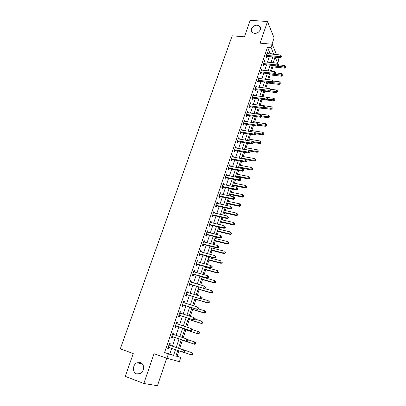 <?xml version="1.0" encoding="UTF-8"?>
<svg xmlns="http://www.w3.org/2000/svg" width="406" height="406" viewBox="0 0 406 406"><rect width="100%" height="100%" fill="white"/><g stroke="black" fill="none" stroke-linecap="round" stroke-linejoin="round"><path stroke-width="0.61" d="M140.456 362.624C144.754 363.923 144.587 371.774 140.166 373.647L136.568 373.85C132.204 372.459 132.564 364.512 137.025 362.781L140.456 362.624M257.297 25.238L259.251 25.893C262.641 27.958 258.845 33.916 254.486 33.353L252.644 32.754C249.132 30.739 252.887 24.7 257.297 25.238M175.996 355.844L180.817 357.468L179.437 361.675L166.917 358.29L168.394 353.885L173.575 355.377L175.473 349.678M271.979 44.213L274.096 37.9L267.488 21.548L250.203 20.3L244.407 36.824L232.191 35.784L120.293 348.861L133.264 353.555L125.261 376.372L143.831 383.497L157.467 385.7L166.688 358.209M277.684 57.434L278.744 59.981L277.699 63.143L275.187 57.19M274.212 62.905L277.699 63.143M177.138 356.179L178.899 350.86M179.68 348.5L182.441 340.167M183.218 337.812L185.857 329.834M186.78 327.053L189.247 319.598M190.307 316.396L192.601 309.458M193.799 305.84L195.931 299.41M197.26 295.385L199.224 289.453M200.686 285.032L202.492 279.582M203.223 277.369L203.32 277.08M204.081 274.776L205.73 269.802M206.466 267.574L206.679 266.935M207.446 264.616L208.938 260.114M209.679 257.866L210.003 256.886M210.78 254.547L212.115 250.507M212.866 248.244L213.297 246.934M214.079 244.574L215.266 240.986M216.022 238.708L216.565 237.068M217.352 234.693L218.387 231.552M219.149 229.258L219.798 227.299M220.59 224.904L221.483 222.199M222.249 219.89L223.006 217.611M223.802 215.2L224.554 212.927M225.325 210.602L226.178 208.019M226.984 205.588L227.593 203.741M228.37 201.401L229.329 198.509M230.136 196.068L230.608 194.631M231.39 192.277L232.445 189.084M233.257 186.628L233.597 185.598M234.384 183.228L235.536 179.746M236.358 177.275L236.561 176.646M237.353 174.26L238.601 170.49M240.296 165.374L241.636 161.319M243.209 156.559L244.645 152.225M246.102 147.82L247.63 143.211M248.969 139.156L250.583 134.279M251.816 130.565L253.517 125.424M254.633 122.044L256.419 116.649M257.429 113.599L259.302 107.945M260.205 105.22L262.129 99.409M263.017 96.724L264.849 91.177M265.849 88.163L267.554 83.017M268.66 79.672L270.234 74.927M271.447 71.253L272.888 66.899M274.248 62.788L273.634 61.357M270.208 53.973L267.518 47.177L164.572 352.54L169.815 354.057L171.713 348.373M172.443 346.186L175.326 337.584M176.052 335.417L178.894 326.916M179.625 324.729L182.426 316.355M183.167 314.148L185.928 305.891M186.674 303.663L189.394 295.527M190.145 293.279L192.83 285.261M193.586 282.992L196.23 275.09M196.996 272.802L199.605 265.017M200.376 262.707L202.944 255.034M203.721 252.705L206.253 245.143M207.035 242.798L209.532 235.343M210.323 232.978L212.78 225.629M213.576 223.249L215.997 216.007M216.799 213.612L219.189 206.471M219.996 204.061L222.351 197.022M223.163 194.596L225.482 187.653M226.304 185.212L228.588 178.376M229.41 175.915L231.669 169.175M232.496 166.704L234.719 160.055M235.551 157.569L237.743 151.017M238.581 148.515L240.738 142.059M241.58 139.542L243.712 133.178M244.554 130.651L246.655 124.378M247.508 121.836L249.573 115.649M250.431 113.096L252.471 106.996M253.329 104.428L255.338 98.419M256.201 95.841L258.186 89.914M259.053 87.326L261.007 81.479M261.875 78.881L263.804 73.121M264.676 70.507L266.58 64.828M267.458 62.204L269.33 56.612M267.742 53.734L267.315 52.516L265.996 56.439L266.473 57.51L266.828 56.444M264.981 61.951L264.56 60.712L263.225 64.676L263.712 65.721L264.073 64.65M262.2 70.238L261.779 68.984L260.434 72.978L260.931 74.009L261.297 72.923M259.393 78.591L258.972 77.323L257.617 81.352L258.125 82.362L258.49 81.271M256.562 87.016L256.145 85.732L254.78 89.797L255.298 90.787L255.663 89.685M253.704 95.517L253.293 94.217L251.913 98.313L252.441 99.282L252.816 98.171M250.827 104.088L250.416 102.774L249.025 106.905L249.563 107.854L249.939 106.732M247.924 112.736L247.513 111.401L246.112 115.573L246.66 116.497L247.041 115.37M244.996 121.455L245.138 121.024L244.585 120.105L243.169 124.312L243.732 125.215L244.113 124.079M242.042 130.255L242.199 129.778L241.631 128.89L240.205 133.127L240.778 134.01L241.164 132.863M239.058 139.126L239.23 138.613L238.652 137.746L237.216 142.024L237.799 142.882L238.185 141.724M236.053 148.078L236.236 147.53L235.647 146.683L234.196 150.996L234.79 151.834L235.186 150.667M233.019 157.112L233.217 156.518L232.618 155.696L231.151 160.05L231.76 160.862L232.156 159.685M232.191 159.573L232.283 159.299M229.958 166.227L230.172 165.592L229.557 164.79L228.081 169.185L228.7 169.972L229.101 168.784M229.136 168.673L229.223 168.414M226.868 175.417L227.096 174.742L226.472 173.966L224.98 178.396L225.614 179.163L226.015 177.96M226.051 177.858L226.137 177.605M223.752 184.694L223.995 183.974L223.361 183.223L221.854 187.694L222.498 188.435L222.904 187.222M220.61 194.053L220.869 193.292L220.219 192.566L218.702 197.077L219.357 197.793L219.768 196.57M217.438 203.497L217.712 202.69L217.048 201.99L215.515 206.542L216.185 207.233L216.601 205.999M214.236 213.028L214.525 212.176L213.85 211.501L212.302 216.093L212.983 216.758L213.404 215.515M211.008 222.645L211.308 221.747L210.623 221.097L209.06 225.736L209.755 226.37L210.176 225.117M207.745 232.354L208.065 231.405L207.364 230.786L205.791 235.465L206.497 236.074L206.923 234.805M204.457 242.149L204.791 241.149L204.076 240.56L202.487 245.28L203.208 245.863L203.639 244.585M201.137 252.03L201.488 250.989L200.762 250.421L199.158 255.191L199.889 255.739L200.325 254.45M197.788 262.007L198.153 260.916L197.412 260.378L195.793 265.194L196.54 265.712L196.981 264.413M194.403 272.081L194.789 270.934L194.032 270.432L192.398 275.288L193.16 275.781L193.601 274.461M190.987 282.246L191.393 281.048L190.622 280.571L188.973 285.474L189.749 285.936L190.196 284.611M187.542 292.508L187.963 291.259L187.176 290.813L185.512 295.761L186.303 296.192L186.755 294.852M184.065 302.866L184.502 301.562L183.7 301.15L182.02 306.144L182.827 306.545L183.284 305.19M180.553 313.32L181.005 311.965L180.193 311.585L178.493 316.629L179.32 316.995L179.777 315.629M177.016 323.841L177.478 322.471L176.651 322.115L174.935 327.211L175.773 327.546L176.24 326.165M173.453 334.458L173.92 333.072L173.073 332.753L171.342 337.893L172.195 338.198L172.667 336.802M169.855 345.176L170.322 343.775L169.459 343.491L167.714 348.683L168.586 348.952L169.058 347.546M166.917 358.29L154.011 353.697L143.831 383.497M164.572 352.54L168.394 353.885M267.518 47.177L271.096 47.502L272.198 44.229L276.501 54.587M267.488 21.548L260.109 43.153L272.198 44.229M177.777 350.474L175.925 356.057L180.817 357.468M275.019 57.17L273.157 62.793M272.284 65.432L270.391 71.136M269.518 73.76L267.6 79.546M266.737 82.159L264.788 88.031M263.925 90.634L261.951 96.587M261.094 99.181L259.089 105.22M258.236 107.798L256.206 113.924M255.354 116.492L253.293 122.708M252.446 125.261L250.355 131.569M249.512 134.107L247.391 140.506M246.554 143.034L244.402 149.525M243.57 152.037L241.387 158.619M240.555 161.121L238.342 167.8M237.52 170.287L235.272 177.062M234.45 179.533L232.171 186.405M231.359 188.861L229.045 195.834M228.238 198.275L225.893 205.35M225.086 207.776L222.706 214.952M221.909 217.362L219.494 224.645M218.702 227.035L216.251 234.424M215.464 236.799L212.977 244.295M212.196 246.655L209.674 254.257M208.902 256.597L206.344 264.316M205.573 266.635L202.975 274.466M202.213 276.77L199.579 284.713M198.823 286.996L196.149 295.06M195.398 297.324L192.688 305.5M191.942 307.743L189.191 316.046M188.455 318.268L185.664 326.688M184.933 328.89L182.096 337.437M181.375 339.619L178.508 348.272M273.735 54.318L271.096 47.502M176.204 347.48L179.076 338.843M179.802 336.67L182.639 328.139M183.37 325.947L186.166 317.543M186.902 315.325L189.658 307.043M190.404 304.804L193.119 296.639M193.87 294.38L196.545 286.337M197.301 284.058L199.94 276.131M200.706 273.837L203.304 266.021M204.076 263.707L206.639 256.003M207.415 253.669L209.938 246.077M210.724 243.727L213.211 236.246M213.998 233.876L216.454 226.502M217.246 224.117L219.666 216.85M220.463 214.444L222.848 207.278M223.65 204.863L226 197.798M226.812 195.362L229.126 188.404M229.943 185.953L232.227 179.092M233.044 176.625L235.297 169.865M236.119 167.384L238.337 160.715M239.17 158.223L241.357 151.651M242.189 149.139L244.346 142.663M245.183 140.141L247.31 133.757M248.152 131.219L250.248 124.926M251.096 122.379L253.156 116.172M254.009 113.609L256.044 107.494M256.902 104.921L258.906 98.891M259.769 96.303L261.748 90.36M262.611 87.762L264.56 81.9M265.428 79.292L267.351 73.516M268.219 70.898L270.117 65.204M270.99 62.57L272.857 56.957M270.315 53.663L273.842 54.003M169.815 354.057L173.575 355.377M266.981 53.511L267.787 53.592M264.23 61.687L265.042 61.773M261.459 69.933L262.271 70.02M258.663 78.246L259.475 78.343M255.841 86.63L256.658 86.732M252.999 95.09L253.816 95.197M250.132 103.616L250.949 103.728M247.239 112.223L248.056 112.34M244.321 120.897L245.138 121.024M241.377 129.651L242.199 129.778M238.408 138.482L239.23 138.613M235.409 147.388L236.236 147.53M232.389 156.371L233.217 156.518M229.339 165.435L230.172 165.592M226.264 174.58L227.096 174.742M223.163 183.806L223.995 183.974M220.032 193.114L220.869 193.292M216.875 202.508L217.712 202.69M213.688 211.983L214.525 212.176M210.47 221.549L211.308 221.747M207.222 231.202L208.065 231.405M203.949 240.941L204.791 241.149M200.645 250.766L201.488 250.989M197.306 260.688L198.153 260.916M193.941 270.7L194.789 270.934M190.541 280.805L191.393 281.048M187.11 291.006L187.963 291.259M183.649 301.303L184.502 301.562M180.152 311.696L181.005 311.965M176.625 322.191L177.478 322.471M173.063 332.783L173.92 333.072M167.724 348.652L168.586 348.952M266.737 55.328L267.214 56.398L280.272 57.693L279.83 56.612L266.356 55.373M281.074 56.535L281.246 56.967L281.465 56.307L281.292 55.871L281.074 56.535L279.83 56.612L280.379 54.957L266.96 53.577M267.214 56.398L266.077 56.627M280.272 57.693L281.246 56.967M281.292 55.871L280.379 54.957M271.832 66.787L284.545 68.137L284.129 67.122L284.657 65.503L278.648 64.879M272.142 65.853L285.332 67.041L285.499 67.447L285.545 66.391L285.332 67.041M284.657 65.503L285.545 66.391M285.499 67.447L284.545 68.137M263.971 63.554L264.458 64.605L277.547 65.985L277.095 64.93L263.59 63.6M278.343 64.843L278.521 65.27L278.562 64.178L278.343 64.843L277.095 64.93L277.643 63.26L264.199 61.788M264.458 64.605L263.301 64.833M277.547 65.985L278.521 65.27M278.562 64.178L277.643 63.26M261.185 71.852L261.677 72.882L274.796 74.349L274.334 73.313L260.799 71.892M275.588 73.227L275.77 73.643L275.811 72.552L275.588 73.227L274.334 73.313L274.887 71.629L261.413 70.065M261.677 72.882L260.5 73.11M274.796 74.349L275.77 73.643M275.811 72.552L274.887 71.629M258.373 80.215L258.876 81.23L272.02 82.788L271.553 81.768L257.988 80.256M272.812 81.677L272.999 82.088L273.223 81.408L273.035 80.997L272.812 81.677L271.553 81.768L272.111 80.073L258.607 78.414M258.876 81.23L257.673 81.459M272.02 82.788L272.999 82.088M273.035 80.997L272.111 80.073M269.173 74.805L281.916 76.242L281.49 75.242L282.018 73.613L275.984 72.943M269.472 73.897L282.698 75.156L282.87 75.557L282.911 74.506L282.698 75.156M282.018 73.613L282.911 74.506M282.87 75.557L281.916 76.242M266.493 82.895L279.262 84.412L278.826 83.433L279.358 81.789L273.06 81.053M272.213 82.651L280.044 83.347L280.216 83.737L280.257 82.687L280.044 83.347M279.358 81.789L280.257 82.687M280.216 83.737L279.262 84.412M263.788 91.045L276.582 92.654L276.141 91.69L276.679 90.036L269.914 89.198M269.787 90.898L277.364 91.599L277.537 91.984L277.577 90.934L277.364 91.599M276.679 90.036L277.577 90.934M277.537 91.984L276.582 92.654M255.536 88.655L256.049 89.645L269.224 91.294L268.742 90.299L255.151 88.691M270.01 90.203L270.203 90.604L270.426 89.919L270.234 89.518L270.01 90.203L268.742 90.299L269.305 88.589L255.775 86.833M256.049 89.645L254.821 89.878M269.224 91.294L270.203 90.604M270.234 89.518L269.305 88.589M261.063 99.267L273.888 100.962L273.431 100.018L273.974 98.348L266.706 97.399M267.346 99.221L274.659 99.922L274.842 100.302L274.877 99.252L274.659 99.922M273.974 98.348L274.877 99.252M274.842 100.302L273.888 100.962M252.674 97.166L253.202 98.135L266.402 99.881L265.91 98.902L252.288 97.201M267.184 98.805L267.381 99.196L267.412 98.115L267.184 98.805L265.91 98.902L266.478 97.176L252.918 95.324M253.202 98.135L251.943 98.364M266.402 99.881L267.381 99.196M267.412 98.115L266.478 97.176M263.864 108.326L271.162 109.336L270.7 108.417L271.249 106.732L259.14 105.073M264.626 107.58L271.934 108.316L272.121 108.686L272.152 107.641L271.934 108.316M271.249 106.732L272.152 107.641M272.121 108.686L271.162 109.336M249.791 105.748L250.329 106.697L263.555 108.539L263.052 107.58L249.401 105.783M264.336 107.478L264.534 107.859L264.763 107.164L264.565 106.783L264.336 107.478L263.052 107.58L263.626 105.839L250.04 103.89M250.329 106.697L249.04 106.93M263.555 108.539L264.534 107.859M264.565 106.783L263.626 105.839M261.423 116.771L268.422 117.786L267.945 116.887L268.498 115.187L256.364 113.447M261.86 116.004L269.188 116.781L269.376 117.141L269.406 116.101L269.188 116.781M268.498 115.187L269.406 116.101M269.376 117.141L268.422 117.786M246.884 114.406L247.427 115.334L260.688 117.268L260.175 116.334L246.493 114.441M261.459 116.228L261.662 116.603L261.895 115.903L261.692 115.527L261.459 116.228L260.175 116.334L260.753 114.578L247.132 112.528M247.427 115.334L246.112 115.568M260.688 117.268L261.662 116.603M261.692 115.527L260.753 114.578M258.82 125.266L265.651 126.307L265.169 125.429L265.727 123.713L253.567 121.886M258.861 124.469L266.417 125.317L266.61 125.672L266.64 124.632L266.417 125.317M265.727 123.713L266.64 124.632M266.61 125.672L265.651 126.307M243.945 123.14L244.503 124.048L257.79 126.078L257.267 125.17L243.554 123.17M258.561 125.058L258.769 125.424L258.795 124.348L258.561 125.058L257.267 125.17L257.851 123.394L244.204 121.247M244.503 124.048L243.184 124.272M257.79 126.078L258.769 125.424M258.795 124.348L257.851 123.394M256.013 133.807L262.86 134.899L262.367 134.041L262.931 132.31L250.741 130.397M255.592 132.965L262.367 134.041L263.621 133.929L263.819 134.274L263.844 133.234L263.621 133.929M262.931 132.31L263.844 133.234M263.819 134.274L262.86 134.899M240.986 131.95L241.555 132.833L254.866 134.965L254.334 134.076L240.591 131.975M255.633 133.96L255.846 134.32L255.866 133.249L255.633 133.96L254.334 134.076L254.922 132.29L241.245 130.037M241.555 132.833L240.23 133.056M254.866 134.965L255.846 134.32M255.866 133.249L254.922 132.29M253.029 142.399L260.048 143.567L259.541 142.729L260.109 140.983L247.899 138.979M252.217 141.516L259.541 142.729L260.804 142.613L261.002 142.948L261.028 141.912L260.804 142.613M260.109 140.983L261.028 141.912M261.002 142.948L260.048 143.567M237.997 140.836L238.581 141.699L251.918 143.932L251.375 143.064L237.606 140.862M252.679 142.948L252.897 143.293L252.918 142.227L252.679 142.948L251.375 143.064L251.969 141.263L238.261 138.903M238.581 141.699L237.251 141.912M251.918 143.932L252.897 143.293M252.918 142.227L251.969 141.263M249.66 150.996L257.206 152.306L256.693 151.489L257.262 149.733L245.026 147.637M244.453 149.378L256.693 151.489L257.957 151.367L258.165 151.697L258.186 150.667L257.957 151.367M257.262 149.733L258.186 150.667M258.165 151.697L257.206 152.306M234.983 149.799L235.576 150.641L248.944 152.976L248.391 152.133L234.592 149.824M249.705 152.011L249.923 152.346L250.162 151.621L249.944 151.281L249.705 152.011L248.391 152.133L248.99 150.316L235.257 147.85M235.576 150.641L234.247 150.849M248.944 152.976L249.923 152.346M249.944 151.281L248.99 150.316M246.178 159.649L254.344 161.121L253.816 160.329L254.395 158.553L242.133 156.366M241.55 158.122L253.816 160.329L255.09 160.203L255.303 160.522L255.323 159.492L255.09 160.203M254.395 158.553L255.323 159.492M255.303 160.522L254.344 161.121M231.943 158.842L232.547 159.66L245.945 162.101L245.376 161.284L231.552 158.868M246.701 161.157L246.924 161.481L247.168 160.751L246.939 160.421L246.701 161.157L245.376 161.284L245.98 159.446L232.222 156.873M231.922 158.842L232.526 159.654L231.212 159.862M245.945 162.101L246.924 161.481M246.939 160.421L245.98 159.446M238.418 167.566L251.456 170.012L250.918 169.241L251.502 167.455L239.215 165.171M238.626 166.942L250.918 169.241L252.197 169.114L252.41 169.424L252.43 168.399L252.197 169.114M251.502 167.455L252.43 168.399M252.41 169.424L251.456 170.012M228.877 167.967L229.491 168.759L242.92 171.312L242.336 170.515L228.482 167.993M243.666 170.383L243.899 170.703L243.91 169.642L243.666 170.383L242.336 170.515L242.945 168.663L229.157 165.978M229.491 168.759L228.157 168.962M242.92 171.312L243.899 170.703M243.91 169.642L242.945 168.663M235.48 176.432L248.543 178.98L247.995 178.234L248.584 176.427L236.267 174.052M235.678 175.839L247.995 178.234L249.279 178.102L249.497 178.401L249.517 177.381L249.279 178.102M248.584 176.427L249.517 177.381M249.497 178.401L248.543 178.98M225.782 177.173L226.411 177.945L239.865 180.599L239.271 179.833L225.386 177.194M240.606 179.696L240.844 180L240.854 178.945L240.606 179.696L239.271 179.833L239.885 177.965L226.071 175.164M226.411 177.945L225.071 178.138M239.865 180.599L240.844 180M240.854 178.945L239.885 177.965M232.511 185.38L245.605 188.029L245.046 187.303L245.635 185.486L233.298 183.01M232.699 184.811L245.046 187.303L246.34 187.166L246.559 187.455L246.574 186.44L246.34 187.166M245.635 185.486L246.574 186.44M246.559 187.455L245.605 188.029M222.661 186.466L223.3 187.207L236.784 189.972L236.175 189.232L222.265 186.481M237.52 189.089L237.764 189.389L237.769 188.333L237.52 189.089L236.175 189.232L236.799 187.344L222.95 184.436M223.3 187.207L221.955 187.394M236.784 189.972L237.764 189.389M237.769 188.333L236.799 187.344M229.522 194.403L242.636 197.154L242.067 196.458L242.666 194.621L230.303 192.048M229.7 193.865L242.067 196.458L243.372 196.316L243.595 196.595L243.61 195.58L243.372 196.316M242.666 194.621L243.61 195.58M243.595 196.595L242.636 197.154M219.509 195.839L220.164 196.555L233.673 199.432L233.054 198.717L219.113 195.849M234.404 198.57L234.653 198.859L234.658 197.808L234.404 198.57L233.054 198.717L233.683 196.814L219.808 193.784M220.164 196.555L218.814 196.732M233.673 199.432L234.653 198.859M234.658 197.808L233.683 196.814M226.502 203.502L239.647 206.36L239.068 205.69L239.667 203.837L227.279 201.163M226.67 202.995L239.068 205.69L240.606 205.812L240.616 204.802L240.372 205.543M239.667 203.837L240.616 204.802M240.606 205.812L239.647 206.36M216.332 205.294L216.997 205.984L230.532 208.978L229.903 208.288L215.931 205.309M231.263 208.136L231.511 208.415L231.516 207.37L231.263 208.136L229.903 208.288L230.537 206.37L216.631 203.223M216.997 205.984L215.647 206.162M230.532 208.978L231.511 208.415M231.516 207.37L230.537 206.37M223.462 212.683L236.632 215.652L236.038 215.002L236.647 213.13L224.229 210.359M223.62 212.206L236.038 215.002L237.586 215.109L237.596 214.104L237.353 214.85M236.647 213.13L237.596 214.104M237.586 215.109L236.632 215.652M213.125 214.84L213.805 215.505L227.365 218.616L226.726 217.951L212.724 214.85M228.091 217.794L228.345 218.058L228.603 217.281L228.345 217.017L228.091 217.794L226.726 217.951L227.36 216.012L213.429 212.744M213.805 215.505L212.445 215.672M227.365 218.616L228.345 218.058M228.345 217.017L227.36 216.012M220.392 221.945L233.587 225.02L232.983 224.396L233.592 222.513L221.153 219.636M220.539 221.503L232.983 224.396L234.546 224.493L234.546 223.488L234.303 224.244M233.592 222.513L234.546 223.488M234.546 224.493L233.587 225.02M209.887 224.467L210.577 225.107L224.173 228.334L223.513 227.7L209.486 224.477M224.888 227.538L223.513 227.7L224.158 225.741L225.406 227.01L225.147 226.756L224.888 227.538L225.152 227.791L225.406 227.01M210.201 222.351L224.158 225.741L225.147 226.756M210.577 225.107L209.217 225.269M224.173 228.334L225.152 227.791M217.291 231.288L230.517 234.475L229.897 233.876L230.517 231.978L218.052 228.994M217.428 230.877L229.897 233.876L231.471 233.957L231.476 232.958L231.227 233.719M231.471 233.957L230.517 234.475M206.618 234.186L207.324 234.8L220.945 238.149L220.275 237.54L206.218 234.191M221.656 237.373L220.275 237.54L220.925 235.566L222.183 236.825L221.92 236.581L221.656 237.373L221.925 237.617L222.183 236.825M206.938 232.049L220.925 235.566L221.92 236.581M207.324 234.8L205.964 234.952M220.945 238.149L221.925 237.617M214.165 240.712L227.416 244.016L226.787 243.443L227.411 241.524L214.921 238.439M214.292 240.337L226.787 243.443L228.375 243.509L228.375 242.509L228.121 243.28M228.375 243.509L227.416 244.016M203.325 243.996L204.04 244.579L217.687 248.051L217.007 247.472L202.919 244.001M204.04 244.579L203.025 243.981L203.746 244.564L202.675 244.727M218.398 247.3L217.007 247.472L217.662 245.478L218.93 246.731L218.656 246.498L218.398 247.3L218.667 247.528L218.93 246.731M203.645 241.839L217.662 245.478L218.656 246.498M217.687 248.051L218.667 247.528M211.013 250.223L224.29 253.638L223.645 253.095L224.279 251.162L211.765 247.964M211.13 249.878L223.645 253.095L225.249 253.146L225.244 252.151L224.99 252.928M225.244 252.151L225.497 252.37M225.249 253.146L224.29 253.638M199.996 253.897L200.731 254.45L214.404 258.043L213.708 257.495L199.59 253.897M215.104 257.318L213.708 257.495L214.368 255.486L215.647 256.734L215.368 256.511L215.104 257.318L215.383 257.536L215.647 256.734M200.325 251.715L214.368 255.486L215.368 256.511M200.731 254.45L199.356 254.592M214.404 258.043L215.383 257.536M207.831 259.82L221.133 263.352L220.478 262.839L221.118 260.88L208.577 257.577M207.938 259.51L220.478 262.839L222.092 262.87L222.346 262.088L222.087 261.88L221.833 262.662M222.087 261.88L222.346 262.088M222.092 262.87L221.133 263.352M196.641 263.89L197.387 264.413L211.084 268.133L210.374 267.615L196.23 263.885M211.78 267.432L210.374 267.615L211.044 265.585L212.333 266.828L212.049 266.62L211.78 267.432L212.064 267.64L212.333 266.828M196.971 261.682L211.044 265.585L212.049 266.62M197.387 264.413L196.012 264.55M196.996 261.621L197.311 261.88M211.084 268.133L212.064 267.64M204.624 269.503L217.951 273.152L217.281 272.665L217.926 270.695L205.36 267.275M204.715 269.224L217.281 272.665L218.91 272.68L219.164 271.893L218.9 271.695L218.641 272.487M218.9 271.695L219.164 271.893M218.91 272.68L217.951 273.152M193.251 273.974L194.007 274.466L207.74 278.318L207.014 277.831L192.84 273.969M208.425 277.638L207.014 277.831L207.689 275.781L208.983 277.019L208.699 276.821L208.425 277.638L208.714 277.836L208.983 277.019M193.591 271.746L207.689 275.781L208.699 276.821M194.007 274.466L192.632 274.593M193.621 271.639L194.022 271.974M207.74 278.318L208.714 277.836M201.386 279.267L214.738 283.043L214.058 282.586L214.703 280.592L202.117 277.059M201.462 279.029L214.058 282.586L215.698 282.581L215.951 281.789L215.682 281.602L215.424 282.398M215.682 281.602L214.703 280.592L215.383 281.059L215.951 281.789M215.698 282.581L214.738 283.043M189.825 284.154L204.36 288.6L189.419 284.144M205.04 287.945L203.619 288.143L204.299 286.073L205.609 287.301L205.314 287.118L205.04 287.945L205.334 288.128L205.609 287.301M190.175 281.901L204.299 286.073L205.314 287.118M190.602 284.616L189.221 284.738M190.221 281.754L190.698 282.16M204.36 288.6L205.334 288.128M198.118 289.128L211.496 293.025L210.8 292.594L211.455 290.584L204.446 288.559M198.184 288.92L210.8 292.594L212.455 292.574L212.714 291.772L212.439 291.599L212.176 292.401M212.439 291.599L211.455 290.584L212.714 291.772M212.455 292.574L211.496 293.025M186.374 294.426L200.945 298.978L185.963 294.416M201.625 298.349L200.194 298.552L200.879 296.461L202.198 297.684L201.899 297.512L201.625 298.349L201.924 298.522L202.198 297.684M186.724 292.153L200.879 296.461L201.899 297.512M187.161 294.863L185.775 294.974M186.79 291.965L187.344 292.447M200.945 298.978L201.924 298.522M194.819 299.075L208.222 303.099L207.517 302.698L208.176 300.668L201.554 298.694M194.875 298.907L207.517 302.698L209.181 302.663L209.445 301.851L209.161 301.688L208.897 302.5M209.161 301.688L208.176 300.668L209.445 301.851M209.181 302.663L208.222 303.099M182.888 304.799L197.499 309.453L182.477 304.789M198.174 308.854L196.732 309.062L197.428 306.951L198.757 308.169L198.448 308.012L198.174 308.854L198.478 309.012L198.757 308.169M183.243 302.5L197.428 306.951L198.448 308.012M183.69 305.205L182.299 305.312M183.324 302.272L183.959 302.83M197.499 309.453L198.478 309.012M191.49 309.113L204.923 313.265L204.203 312.894L204.868 310.849L198.514 308.895M191.536 308.981L204.203 312.894L205.878 312.838L206.141 312.021L205.857 311.874L205.593 312.691M205.857 311.874L204.868 310.849L206.141 312.021M205.878 312.838L204.923 313.265M179.366 315.274L194.022 320.035L178.955 315.259M194.687 319.461L193.241 319.674L193.941 317.543L195.281 318.751L194.966 318.608L194.687 319.461L195.002 319.603L195.281 318.751M179.731 312.95L193.941 317.543L194.966 318.608M180.188 315.645L178.792 315.741M179.822 312.676L180.538 313.315M194.022 320.035L195.002 319.603M188.13 319.243L201.589 323.526L200.853 323.186L201.523 321.121L195.164 319.106M188.161 319.152L200.853 323.186L202.543 323.115L202.812 322.288L202.518 322.151L202.254 322.978M202.518 322.151L201.523 321.121L202.812 322.288M202.543 323.115L201.589 323.526M175.813 325.845L190.51 330.712L175.402 325.825M191.17 330.164L189.714 330.388L190.419 328.236L191.216 328.571L191.769 329.439L191.454 329.307L191.17 330.164L191.49 330.296L191.769 329.439M176.184 323.496L190.419 328.236L191.454 329.307M176.651 326.185L175.25 326.272M176.29 323.176L177.087 323.907M190.51 330.712L191.49 330.296M184.74 329.469L198.224 333.879L197.473 333.575L198.153 331.489L191.749 329.403M184.76 329.413L197.473 333.575L199.179 333.483L199.453 332.651L199.153 332.524L198.879 333.362M199.153 332.524L198.153 331.489L198.899 331.803L199.453 332.651M199.179 333.483L198.224 333.879M172.225 336.518L186.968 341.497L171.814 336.498M187.618 340.979L186.151 341.202L186.867 339.03L187.679 339.335L188.227 340.228L187.902 340.111L187.618 340.979L187.942 341.096L188.227 340.228M172.606 334.143L186.867 339.03L187.902 340.111M173.078 336.828L171.677 336.909M172.728 333.783L173.616 334.6M186.968 341.497L187.942 341.096M181.32 339.786L194.829 344.334L194.063 344.06L194.748 341.953L187.876 339.655M181.325 339.771L194.063 344.06L195.783 343.948L196.057 343.111L195.753 342.999L195.479 343.841M195.753 342.999L194.748 341.953L195.509 342.238L196.057 343.111M195.783 343.948L194.829 344.334M184.36 352.002L184.649 351.124L184.319 351.017L184.03 351.895L184.36 352.002L183.385 352.388L168.191 347.272M184.03 351.895L182.558 352.129L183.279 349.936L184.106 350.2L170.195 345.41L169.124 344.486M168.987 344.897L183.279 349.936L184.319 351.017M169.282 347.531L168.064 347.643M184.649 351.124L184.106 350.2M192.089 352.768L178.559 348.115L192.089 352.768L192.632 353.667L192.322 353.57L192.043 354.418L192.358 354.514L192.632 353.667M183.72 352.256L190.622 354.641L191.312 352.52L192.322 353.57M192.358 354.514L191.399 354.885L190.622 354.641L192.043 354.418M266.458 55.348L266.93 56.419M263.692 63.575L264.174 64.625M260.901 71.867L261.398 72.902M258.089 80.236L258.592 81.246M255.252 88.67L255.77 89.66M252.39 97.176L252.918 98.15M249.507 105.758L250.04 106.712M246.594 114.416L247.142 115.345M243.661 123.15L244.219 124.053M240.697 131.955L241.265 132.843M237.708 140.841L238.292 141.704M234.693 149.804L235.287 150.646M231.653 158.847L232.257 159.665M228.588 167.972L229.202 168.764M225.492 177.173L226.122 177.945M222.371 186.461L223.011 187.207M219.22 195.834L219.869 196.55M216.038 205.289L216.702 205.979M212.83 214.83L213.51 215.495M209.592 224.457L210.283 225.097M206.324 234.176L207.03 234.785M199.701 253.882L200.432 254.435M196.342 263.87L197.088 264.397M192.951 273.954L193.713 274.451M189.526 284.129L190.302 284.596M186.075 294.406L186.861 294.837M183.324 302.572L183.649 302.739M182.588 304.774L183.39 305.18M179.812 313.021L180.269 313.234M179.066 315.244L179.888 315.619M176.265 323.572L177.016 323.881M175.509 325.815L176.346 326.155M172.687 334.219L173.535 334.534M171.921 336.488L172.773 336.792M169.069 344.973L169.931 345.252M169.332 345.136L170.195 345.41M168.297 347.262L169.17 347.536M259.251 25.893L260.525 28.862M137.025 362.781L142.384 364.004M228.822 167.962L229.441 168.754M225.7 177.163L226.325 177.929M222.544 186.45L223.188 187.191M219.367 195.819L220.016 196.54M216.154 205.279L216.819 205.969M212.917 214.82L213.597 215.484M209.653 224.452L210.344 225.091M206.355 234.171L207.06 234.785"/></g></svg>

